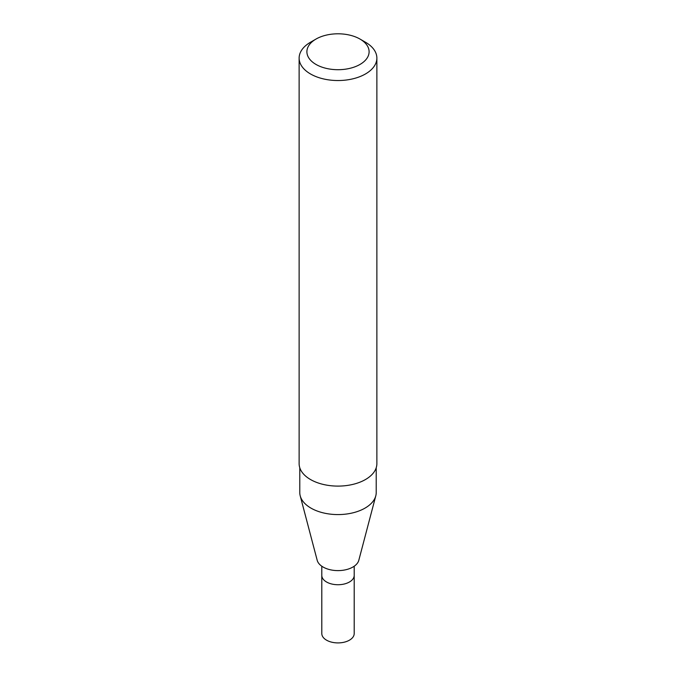 <?xml version="1.0" encoding="UTF-8"?>
<svg xmlns="http://www.w3.org/2000/svg" width="676" height="676" viewBox="0 0 676 676"><rect width="100%" height="100%" fill="white"/><g stroke="black" fill="none" stroke-linecap="round" stroke-linejoin="round"><path stroke-width="1.01" d="M376.219 467.741L376.219 492.517A38.219 22.063 180 0 1 375.788 495.829L358.812 560.286A21.049 12.151 180 0 1 352.889 567.054A21.049 12.151 180 0 1 331.434 570.003A21.049 12.151 180 0 1 317.188 560.286L300.212 495.829A38.219 22.063 180 0 1 299.781 492.517L299.781 467.741M375.788 495.829A38.219 22.063 180 0 1 365.023 508.115A38.219 22.063 180 0 1 326.077 513.481A38.219 22.063 180 0 1 300.212 495.829M359.987 39.056L365.488 42.233A38.87 22.443 180 0 1 376.87 58.102L376.87 463.66A38.87 22.443 180 0 1 365.479 479.529A38.87 22.443 180 0 1 323.128 484.396A38.87 22.443 180 0 1 299.13 463.66L299.13 58.102A38.87 22.443 180 0 1 310.512 42.233L316.013 39.056A31.096 17.948 180 0 1 359.987 39.056A31.096 17.948 180 0 1 359.987 64.448A31.096 17.948 180 0 1 316.013 64.448A31.096 17.948 180 0 1 316.013 39.056M376.87 58.102A38.87 22.443 180 0 1 365.479 73.963A38.87 22.443 180 0 1 323.128 78.83A38.87 22.443 180 0 1 299.13 58.102M354.199 566.226L354.199 575.377A16.199 9.346 180 0 1 349.45 581.994A16.199 9.346 180 0 1 331.806 584.022A16.199 9.346 180 0 1 321.801 575.377L321.801 633.564A16.199 9.346 180 0 0 331.806 642.2A16.199 9.346 180 0 0 349.45 640.172A16.199 9.346 180 0 0 354.199 633.564L354.199 575.377A16.199 9.346 180 0 1 349.45 581.994A16.199 9.346 180 0 1 331.806 584.022A16.199 9.346 180 0 1 321.801 575.377L321.801 566.226"/></g></svg>
